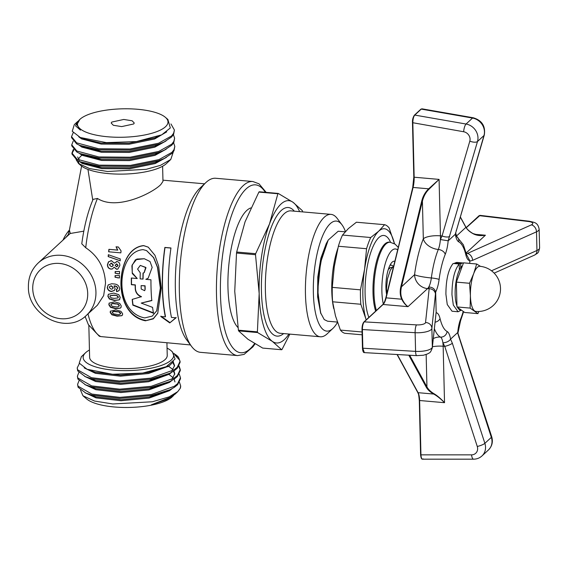 <?xml version="1.0" encoding="UTF-8"?>
<svg xmlns="http://www.w3.org/2000/svg" width="568" height="568" viewBox="0 0 568 568"><rect width="100%" height="100%" fill="white"/><g stroke="black" fill="none" stroke-linecap="round" stroke-linejoin="round"><path stroke-width="0.85" d="M459.37 270.063L459.221 263.992L453.165 263.467C448.372 269.374 445.958 279.626 445.908 294.224L447.257 304.526L452.036 311.228L458.092 311.761L461.322 310.142M459.221 263.992C454.435 269.899 452.014 280.152 451.965 294.756L453.314 305.059L458.092 311.761M463.438 263.048L456.8 262.395L454.649 263.126L454.649 263.595M462.863 262.92L460.705 263.659L454.649 263.126M460.719 267.656L460.705 263.659M238.006 327.537A61.436 19.617 -85 0 1 227.96 287.465A61.436 19.617 -85 0 1 250.843 207.931M120.231 297.391L119.23 299.868L114.416 300.529L109.354 298.995L107.863 296.304L108.353 294.323L113.763 293.067L118.776 294.657L120.231 297.391M121.225 305.861L121.034 307.387L120.338 308.147L115.567 308.722L110.462 307.274L108.85 304.782L109.106 303.163L114.587 301.8L119.649 303.312L121.225 305.861M122.589 313.642L122.525 314.906L121.808 315.694L117.086 316.17L111.931 314.821L110.22 312.563L110.32 311.243L115.801 309.887L120.906 311.307L122.589 313.642M252.852 181.519L215.719 178.267A87.365 27.903 95 0 0 205.907 182.541L199.936 188.157A80.869 25.83 95 0 0 175.37 289.325A80.869 25.83 95 0 0 186.68 339.863L191.579 346.43A87.365 27.903 95 0 0 200.504 352.337L237.637 355.589A87.365 27.903 -85 0 1 216.5 295.083A87.365 27.903 -85 0 1 252.852 181.519L259.043 183.84L266.172 192.374M169.747 322.915L160.758 316.475L165.338 316.873A80.869 25.83 95 0 1 162.363 288.189A80.869 25.83 95 0 1 164.855 247.435L170.961 247.968A80.869 25.83 95 0 0 168.469 288.729A80.869 25.83 95 0 0 171.451 317.413L176.03 317.81L169.747 322.915L176.179 317.469M145.465 320.792L153.275 318.868L157.748 313.295L161.326 288.104L158.628 265.938L154.972 255.323L148.248 247.151L143.626 245.582C126.295 247.328 120.608 270.077 120.934 284.568C121.339 299.797 128.006 317.427 145.465 320.792L153.36 318.556L157.833 313.103M114.807 284.036C117.604 284.461 119.223 286.009 119.649 288.672L119.053 290.667L116.632 291.668L116.255 289.353L117.356 288.977L117.604 288.196C116.98 286.762 115.78 286.045 114.005 286.052L115.112 288.331L114.438 290.447L111.456 291.519C108.978 291.192 107.579 289.829 107.274 287.415L108.211 284.902L111.676 283.759L114.807 284.036M86.485 315.275C66.903 335.226 27.612 315.488 28.4 286.883C28.301 277.326 31.574 269.36 38.219 262.977A35.585 31.815 47.3 0 1 74.578 259.114A35.585 31.815 47.3 0 1 95.942 292.066A35.585 31.815 47.3 0 1 86.485 315.275L97.412 305.194L103.66 295.58L105.52 283.226C104.739 267.862 98.136 256.033 85.718 247.733L81.771 243.807M87.99 313.891A80.869 25.83 95 0 0 100.834 336.583L190.472 344.946M166.928 342.887L167.233 355.44A38.816 12.184 178.6 0 1 165.075 359.587A38.816 12.184 178.6 0 1 122.099 368.547A38.816 12.184 178.6 0 1 89.623 357.336L88.842 325.542M100.834 336.583L99.308 336.249M79.03 380.702L77.596 384.316L78.064 386.204L91.888 394.078L119.905 397.366L151.407 394.504L174.362 386.261L177.606 383.67L180.461 377.706L179.282 374.156M77.596 384.316L78.086 387.234L85.74 393.028L91.909 395.108L119.926 398.395L151.436 395.527L170.088 389.691L174.39 387.291L177.635 384.692L180.489 378.728L180.461 377.706M79.392 363.499L77.198 367.943L77.667 369.832L91.483 377.706L119.5 380.993L151.01 378.125L173.964 369.889L177.209 367.29L180.063 361.333L178.487 357.222A51.496 16.16 178.6 0 0 177.031 355.753A51.496 16.16 178.6 0 0 174.248 353.814M77.198 367.943L77.688 370.854L85.335 376.655L91.512 378.728L119.528 382.015L151.038 379.147L169.69 373.311L173.986 370.911L177.23 368.312L180.084 362.356L180.063 361.333M78.831 372.516L77.397 376.13L77.866 378.018L91.682 385.892L119.706 389.179L151.209 386.311L174.163 378.075L177.408 375.476L180.262 369.519L179.083 365.97M77.397 376.13L77.887 379.048L85.541 384.841L91.711 386.915L119.727 390.202L151.237 387.34L169.889 381.504L174.184 379.097L177.429 376.506L180.29 370.542L180.262 369.519M180.056 361.844L179.609 360.133L174.887 354.943M180.255 370.031L178.757 366.488M172.175 396.883A45.291 14.214 178.6 0 1 114.424 406.986A45.291 14.214 178.6 0 1 86.712 398.97L82.963 395.775L80.507 390.074M173.645 395.399L172.736 396.357L151.393 404.799L166.85 399.524L174.951 394.27L177.741 391.643L169.101 396.883L152.401 401.761L112.783 403.969L94.572 401.051L82.963 395.775M177.741 391.643L180.219 388.349A51.496 16.16 -1.4 0 0 180.667 386.077A51.496 16.16 -1.4 0 0 180.667 385.991M89.439 350.016A45.291 14.214 -1.4 0 0 85.583 352.735A45.291 14.214 -1.4 0 0 113.529 370.137A45.291 14.214 -1.4 0 0 160.588 365.685A45.291 14.214 -1.4 0 0 171.039 350.648A45.291 14.214 -1.4 0 0 167.056 348.12M81.401 356.668L79.215 363.101L87.067 369.278L112.514 374.269L142.76 373.07L166.239 366.687L175.072 359.019L172.338 351.748L171.039 350.648M173.631 142.838L174.809 146.402L174 149.647L171.955 152.352L158.976 159.601L130.342 165.402L99.052 165.139L77.049 159.225L71.944 153.012L73.378 149.384M73.868 149.888L71.987 153.523M71.944 153.012L71.966 154.034L77.078 160.254L80.102 161.731L99.073 166.161L130.37 166.424L159.004 160.63L164.436 158.38L171.976 153.374L174.028 150.676L174.809 146.402M170.954 123.938L174.411 130.022L173.602 133.274L171.55 135.972L158.578 143.228L129.944 149.022L98.647 148.759L76.652 142.852L71.54 136.632L73.18 132.777M71.54 136.632L71.568 137.655L76.68 143.874L79.697 145.351L98.676 149.782L129.973 150.044L158.6 144.251L164.038 142.007L171.579 136.994L173.623 134.297L174.411 130.022M173.425 134.651L174.61 138.209L173.801 141.46L171.756 144.166L158.777 151.415L130.143 157.215L98.853 156.946L76.85 151.038L71.745 144.826L73.18 141.198M71.745 144.826L71.767 145.848L76.879 152.061L79.903 153.537L98.875 157.975L130.171 158.238L158.799 152.437L164.237 150.193L171.777 145.188L173.822 142.483L174.61 138.216M107.821 136.781A45.291 14.214 -1.4 0 0 154.886 132.323A45.291 14.214 -1.4 0 0 165.338 117.285A45.291 14.214 -1.4 0 0 137.626 109.276A45.291 14.214 -1.4 0 0 79.882 119.372A45.291 14.214 -1.4 0 0 107.821 136.781M79.882 119.372L76.858 124.726L80.45 130.129L75.572 125.862L77.141 121.957L74.316 124.612L72.25 131.272L80.301 137.499L106.393 142.632L136.434 141.567L161.695 134.843L170.315 127.97L167.879 119.45M170.592 159.643L166.467 163.527A45.291 14.214 178.6 0 1 108.722 173.623A45.291 14.214 178.6 0 1 81.011 165.615L78.576 163.541M173.368 151.741L170.783 159.466L160.488 165.338L146.239 169.307L107.565 171.5L89.645 168.604L78.583 163.541L76.105 159.658M79.918 164.542A45.291 14.214 178.6 0 1 78.348 160.929M78.569 159.466A45.291 14.214 178.6 0 1 81.948 155.234M205.907 182.541A87.365 27.903 95 0 0 179.367 291.838A87.365 27.903 95 0 0 191.579 346.43M162.981 181.384L160.794 184.572C152.678 192.964 116.937 211.033 97.455 198.445A80.869 25.83 95 0 0 85.718 247.733M170.954 248.06L165.011 247.541A80.351 25.659 95 0 0 162.533 288.033A80.351 25.659 95 0 0 165.494 316.532L165.338 316.873M148.333 247.208L143.775 245.681C126.451 247.414 120.785 270.013 121.105 284.412C121.509 299.542 128.155 317.058 145.607 320.416M156.803 310.632L160.517 287.855L157.634 267.343L153.708 257.659L146.601 250.609M141.112 285.612A80.869 25.83 95 0 0 141.134 286.336A80.869 25.83 95 0 0 141.212 289.027L144.648 290.681L145.181 289.183A80.351 25.659 95 0 1 145.103 286.513A80.351 25.659 95 0 1 145.081 285.796L141.112 285.612L144.911 285.945A80.869 25.83 95 0 0 144.932 286.67A80.869 25.83 95 0 0 145.01 289.353M143.214 273.009A80.351 25.659 95 0 0 143.086 278.973L142.916 279.087A80.869 25.83 95 0 1 143.044 273.059L144.087 272.718L145.692 267.372L140.275 265.426L137.591 269.076L140.268 272.817A80.869 25.83 95 0 0 140.14 278.845L142.916 279.087M144.18 272.683L145.99 267.67L140.353 265.419M131.499 278.029A80.351 25.659 95 0 0 131.542 284.547L135.319 284.88A80.351 25.659 95 0 0 135.34 285.654A80.351 25.659 95 0 0 135.44 288.842C135.823 292.534 137.832 295.133 141.475 296.645L132.188 299.407A80.869 25.83 95 0 0 132.848 305.158L153.488 313.245A80.869 25.83 95 0 1 152.565 307.373L141.233 303.085L151.791 300.6A80.869 25.83 95 0 1 151.017 287.202A80.869 25.83 95 0 1 150.96 279.797L145.834 279.342L148.149 278.214L152.167 267.4L150.016 261.521L144.286 258.724L135.447 259.746L131.89 265.81L132.344 273.613L137.243 278.533L131.329 278.015A80.869 25.83 95 0 0 131.371 284.703L135.148 285.029A80.869 25.83 95 0 0 135.17 285.818A80.869 25.83 95 0 0 135.269 289.02C135.653 292.733 137.662 295.353 141.304 296.872M145.834 279.342L148.241 278.157M144.364 258.731L136.831 259.065L132.223 264.887L132.223 272.746L137.243 278.533M143.072 249.643C127.204 250.836 121.538 271.355 121.914 284.653C122.198 298.541 128.773 314.97 144.741 317.91L152.245 316.106L156.711 310.817L160.346 288.019L157.464 267.365L153.537 257.616L146.516 250.566L143.072 249.643M277.88 193.745L269.488 223.955A71.426 22.812 -85 0 1 281.018 204.026A71.426 22.812 -85 0 1 292.989 202.265L278.221 193.425L259.228 191.771A82.175 26.242 -85 0 0 259.058 191.927A82.175 26.242 -85 0 0 258.887 192.083L277.88 193.745A82.175 26.242 -85 0 1 278.05 193.581A82.175 26.242 -85 0 1 278.221 193.425M327.346 333.664A61.436 19.617 -85 0 1 327.225 333.778A61.436 19.617 -85 0 1 327.097 333.899A61.436 19.617 -85 0 1 320.324 336.781A61.436 19.617 -85 0 1 305.506 284.178A61.436 19.617 -85 0 1 324.25 217.267A61.436 19.617 -85 0 1 331.023 214.377A61.436 19.617 -85 0 1 337.293 218.538L341.986 224.814A55.224 17.636 -85 0 1 345.422 231.545M337.484 322.375A55.224 17.636 -85 0 1 332.926 328.411A55.224 17.636 -85 0 1 332.82 328.517A55.224 17.636 -85 0 1 313.366 292.868A55.224 17.636 -85 0 1 330.256 223.671A55.224 17.636 -85 0 1 341.986 224.814M238.595 330.888L257.588 332.543L272.356 341.382L281.692 349.746L262.7 348.085L247.925 339.245L238.595 330.888A82.175 26.242 -85 0 1 238.404 330.185L234.74 291.377L236.515 253.044A82.175 26.242 -85 0 1 236.671 252.029L245.056 221.818L258.887 192.083M386.616 294.458A20.292 6.482 -85 0 1 392.097 262.21A20.292 6.482 -85 0 1 394.717 261.273M390.954 265.079A16.302 5.204 95 0 0 390.259 264.865A16.302 5.204 95 0 0 390.188 264.858M345.166 231.822L338.173 231.24L328.212 240.065L320.565 262.558L317.732 290.39L320.593 312.798L324.243 319.585L327.594 321.211L337.378 322.063M362.128 334.808L344.918 333.302A55.898 17.849 -85 0 1 342.589 332.202A55.898 17.849 -85 0 1 340.409 330.093L335.468 315.851L332.614 301.793A55.898 17.849 -85 0 1 332.266 287.373L334.268 266.726L338.365 246.249A55.898 17.849 -85 0 1 342.511 235.053L348.411 228.549L356.406 222.223L384.607 224.694A55.898 17.849 95 0 1 386.936 225.794A55.898 17.849 95 0 1 389.108 227.903L394.476 243.715A51.759 16.529 -85 0 0 394.057 242.145A51.759 16.529 -85 0 0 387.383 229.919A51.759 16.529 -85 0 0 378.707 231.197L384.607 224.694M362.064 331.982L340.409 330.093M456.949 305.925A22.642 7.235 -85 0 1 455.145 294.401A22.642 7.235 -85 0 1 462.451 265.71M386.886 293.344L386.496 288.594L387.482 278.824L390.337 270.041L393.567 265.966M386.56 294.167L386.879 293.372M389.889 265.426L391.38 265.114L393.312 266.136M133.665 123.98L134.261 123.029L132.124 120.785L123.774 119.457L111.782 122.07L111.186 123.022L113.323 125.272L121.673 126.6L133.665 123.98M461.479 310.156L460.62 310.085A22.642 7.235 -85 0 1 457.588 307.387M477.34 267.365A22.642 7.235 -85 0 1 479.839 266.3A22.642 22.642 0 0 1 500.422 290.83A22.642 22.642 0 0 1 475.892 311.42A22.642 7.235 -85 0 1 474.592 310.916A22.642 7.235 -85 0 1 470.41 295.736A22.642 7.235 -85 0 1 473.684 273.684A22.642 7.235 -85 0 1 477.34 267.365M132.372 299.357A80.351 25.659 95 0 0 133.011 304.874L153.644 312.918M141.233 303.085L151.954 300.358M144.726 290.582L145.181 289.183M114.523 290.34L111.619 291.313C109.141 290.986 107.75 289.63 107.444 287.231L108.311 284.809M117.434 288.871L117.775 288.011C117.15 286.584 115.95 285.874 114.175 285.881L114.005 286.052M119.145 290.553L116.802 291.462L116.419 289.169M112.805 288.7L113.231 287.578L111.406 285.818L109.809 286.357M160.914 316.135L169.889 322.539M69.403 230.083L70.304 233.483L83.801 231.162M70.304 233.483L69.9 233.789A35.585 31.815 -132.7 0 0 68.877 234.683L38.219 262.977M92.754 200.128L87.962 169.42M93.081 199.361L97.455 198.445M77.141 121.957L78.27 121.034M174.028 353.516L178.487 357.222M180.219 388.349L180.659 385.892L179.481 382.342M65.888 237.445A36.047 32.227 47.3 0 1 68.281 234.655L69.346 230.146A38.816 38.816 0 0 0 63.005 240.101M116.028 246.803L117.604 250.083L108.907 249.324A80.869 25.83 95 0 0 108.637 251.794L120.849 252.859A80.869 25.83 95 0 1 121.069 250.879L118.378 247.009L116.028 246.803L118.392 247.08M108.339 254.712L120.274 258.923A80.869 25.83 95 0 0 120.132 260.79L108.168 256.58A80.869 25.83 95 0 1 108.339 254.712M114.36 263.154L116.965 261.507C119.017 261.976 119.969 263.36 119.812 265.661L117.768 269.111L116.539 269.253L114.14 267.173L112.372 268.941L111.044 269.104C108.63 268.707 107.43 267.223 107.437 264.645L108.488 261.82L111.413 260.691L114.36 263.154L117.129 261.493M116.525 261.507L116.965 261.507M110.788 260.676L111.413 260.691M119.557 271.49A80.869 25.83 95 0 0 119.493 273.939L115.119 273.194A80.869 25.83 95 0 1 115.162 271.532L119.557 271.49M119.465 275.565A80.869 25.83 95 0 0 119.443 277.993L115.056 277.248A80.869 25.83 95 0 1 115.077 275.601L119.465 275.565M80.45 130.129L76.858 124.726M166.722 131.868L154.624 138.975L129.113 144.229L101.225 144.08L81.622 138.904L78.739 136.796M166.019 140.992L154.823 147.162L129.312 152.416L101.423 152.267L81.82 147.091L79.009 145.053M166.218 149.178L155.028 155.348L129.511 160.602L101.622 160.46L82.019 155.277L79.208 153.239M166.417 157.364L155.227 163.534L129.71 168.788L101.821 168.646L82.218 163.47L79.406 161.426M161.695 134.843L154.602 137.953L129.085 143.207L101.196 143.058L84.149 139.124L80.301 137.499M164.038 142.007L154.801 146.139L129.284 151.393L101.395 151.244L84.348 147.311L79.697 145.351M164.237 150.193L155 154.326L129.49 159.58L101.601 159.438L84.547 155.497L79.903 153.537M164.436 158.38L155.199 162.512L129.689 167.766L101.8 167.624L84.746 163.683L82.665 162.704M79.385 160.403L77.646 156.967M85.044 392.729L96.056 397.891L121.019 400.731L149.1 398.09L169.548 390.656L172.09 388.668M156.079 370.627L155.554 370.499M84.845 384.543L95.857 389.705L120.821 392.545L148.901 389.904L169.349 382.47L171.891 380.475M174.752 374.262L173.496 371.231M167.915 366.75L167.035 366.289M84.646 376.35L95.651 381.519L120.622 384.358L148.695 381.71L169.15 374.284L171.692 372.288M174.546 366.076L172.778 362.391M84.163 367.865L95.452 373.325L120.423 376.165L148.496 373.524L168.952 366.09L173.503 361.624M151.393 404.799L166.85 399.524M85.74 393.028L96.027 396.869L120.998 399.709L149.072 397.067L165.544 391.87L170.088 389.691M174.958 381.937L174.142 379.133M173.275 377.89L168.966 374.404M85.541 384.841L95.829 388.682L120.799 391.522L148.873 388.881L165.345 383.684L169.889 381.504M171.877 379.445L174.759 373.751L173.943 370.94M173.077 369.697L168 365.785M85.335 376.655L95.63 380.496L120.593 383.336L148.674 380.688L165.146 375.498L169.69 373.311M171.671 371.259L174.561 365.565L173.261 362.015M87.067 369.278L95.431 372.303L120.395 375.15L148.475 372.501L166.239 366.687M68.281 234.655L69.9 233.789M108.907 249.324L117.768 250.147L116.184 246.881M109.07 249.387A80.351 25.659 95 0 0 108.8 251.809M108.502 254.769A80.351 25.659 95 0 0 108.332 256.594L108.168 256.58M120.295 260.783L108.332 256.594M117.853 269.076L116.703 269.196L114.14 267.173M112.457 268.912L111.214 269.04C108.8 268.643 107.6 267.166 107.608 264.61L108.658 261.798L111.576 260.684M112.137 266.562L113.401 265.043L111.633 263.161L110.867 263.19M116.639 266.726L118.101 265.476L116.788 263.942L116.241 263.971M117.107 266.711L116.468 266.775L117.931 265.512L116.319 263.957M116.788 263.942L115.112 265.242L116.468 266.775M111.633 263.161L109.319 264.773L111.25 266.648L112.052 266.584L113.238 265.079L110.945 263.176M119.493 273.833L117.406 273.762M115.332 271.518A80.351 25.659 95 0 0 115.29 273.101L115.119 273.194M117.576 273.669L115.29 273.101M119.443 277.858L117.356 277.809M115.24 275.586A80.351 25.659 95 0 0 115.226 277.134L115.056 277.248M117.526 277.695L115.226 277.134M120.338 308.147L115.723 308.403L110.618 306.961L109.013 304.491L109.191 303.028M121.112 307.224L120.494 307.835M119.166 306.095L119.344 305.392L117.981 304.086L114.992 303.603C112.94 303.12 111.619 303.475 111.044 304.668M114.992 303.603L114.835 303.887C112.762 303.404 111.442 303.759 110.888 304.959L111.072 304.235M117.981 304.086L114.835 303.887M110.888 304.959L112.265 306.259L115.247 306.734C117.37 307.224 118.684 306.869 119.188 305.683L117.817 304.377M119.344 305.392L119.259 305.96M121.808 315.694L117.235 315.801L112.081 314.466L110.369 312.215L110.405 311.079M117.086 316.17L117.235 315.801M111.931 314.821L112.081 314.466M122.589 314.722L121.957 315.339M120.572 313.742L120.707 313.117L119.28 311.924L116.284 311.463C114.218 311.008 112.925 311.314 112.407 312.393M116.284 311.463L116.135 311.796C114.047 311.335 112.755 311.654 112.251 312.741L112.393 312.102M119.28 311.924L116.135 311.796M112.251 312.741L113.685 313.919L116.674 314.381C118.811 314.842 120.104 314.53 120.551 313.465L119.131 312.265M120.707 313.117L120.672 313.579M119.23 299.868L114.58 300.266L109.517 298.74L108.026 296.07L108.438 294.217M119.947 299.08L119.401 299.606M118.116 297.774L118.364 296.972L117.051 295.58L114.076 295.076L110.164 295.658M117.051 295.58L113.912 295.303L110.071 295.765L109.901 296.489L111.221 297.873L114.189 298.377L118.037 297.909L118.201 297.213L116.887 295.807M109.304 287.55L111.207 289.219L112.72 288.814L113.06 287.763L111.236 285.988L109.723 286.435L109.304 287.55M236.515 253.044L255.508 254.705L259.171 293.514A71.426 22.812 -85 0 1 269.488 223.955L255.664 253.69L236.671 252.029M255.508 254.705A82.175 26.242 -85 0 1 255.664 253.69M288.913 334.041A71.426 22.812 -85 0 1 272.356 341.382A71.426 22.812 -85 0 1 259.171 293.514L257.396 331.847L238.404 330.185M257.588 332.543A82.175 26.242 -85 0 1 257.396 331.847M289.822 334.119L282.033 349.426A82.175 26.242 -85 0 1 281.692 349.746M302.602 211.892L302.517 211.324A82.175 26.242 -85 0 0 302.318 210.621L292.989 202.265A71.426 22.812 -85 0 1 299.613 211.63M320.899 313.692L317.931 297.369L318.364 276.907L321.992 256.367L328.119 240.236L326.231 243.644L320.856 258.248L317.789 277.021L317.618 296.95L320.671 313.053M370.712 237.516L378.707 231.197A51.759 16.529 -85 0 0 364.557 269.374L366.559 248.72A55.898 17.849 95 0 1 370.712 237.516L342.511 235.053M360.46 289.843L364.557 269.374A51.759 16.529 -85 0 0 365.756 318.499L360.815 304.256A55.898 17.849 95 0 1 360.46 289.843L332.266 287.373M366.14 319.926L365.756 318.499A51.759 16.529 -85 0 0 366.168 319.905M332.614 301.793L360.815 304.256M338.365 246.249L366.559 248.72M386.567 294.217L386.829 293.585M478.909 311.484L477.894 313.621A26.142 8.35 -85 0 1 477.887 313.628L470.134 308.097A26.142 8.35 -85 0 1 470.134 308.09L470.41 295.736L469.53 283.283A26.142 8.35 -85 0 1 469.53 283.269L473.684 273.684L476.673 263.999A26.142 8.35 -85 0 1 476.68 263.992L480.507 266.371M476.68 263.992L463.516 262.842A26.142 8.35 -85 0 1 463.516 262.842L476.673 263.999M469.53 283.269L456.367 282.118L463.516 262.849M477.887 313.628L464.723 312.478L456.977 306.947A26.142 8.35 -85 0 1 456.977 306.94L470.134 308.097L456.977 306.94L456.367 282.133A26.142 8.35 -85 0 1 456.367 282.118L469.53 283.283M435.968 313.856L436.146 312.748A19.667 6.283 -85 0 1 440.058 318.577A45.547 14.548 95 0 0 447.108 331.499A19.667 6.283 -85 0 1 450.573 339.181L452.355 343.242L484.873 443.331L491.348 437.36L457.56 332.663L450.736 338.961M433.299 338.606A13.454 12.645 117.6 0 1 440.448 337.094A6.212 5.836 -62.4 0 0 447.108 331.499M409.663 355.241L426.944 386.907C428.393 389.513 430.75 391.785 434.023 393.723C437.303 395.662 440.811 398.651 444.531 402.691L419.617 400.511L420.945 454.854L471.554 454.854A7.249 6.482 -132.7 0 0 477.276 446.476L444.758 346.388L442.891 342.866C446.483 342.554 449.047 341.332 450.573 339.181M491.696 436.7C493.18 441.84 492.094 446.263 488.437 449.977A13.454 12.034 -132.7 0 0 491.348 437.36A6.212 1.271 162 0 0 491.696 436.7L457.73 332.578A19.667 6.283 -85 0 1 460.669 318.982A45.547 14.548 95 0 0 463.247 311.42M466.52 254.478L469.75 260.613A19.667 6.283 -85 0 1 465.838 254.791A45.547 14.548 95 0 0 458.788 241.869A19.667 6.283 -85 0 1 455.323 234.179L483.971 135.539L477.496 141.51L448.166 240.789A19.667 6.283 -85 0 1 445.227 254.386A45.547 14.548 95 0 0 439.107 279.463A19.667 6.283 -85 0 1 435.642 292.094L431.879 328.382L432.34 347.048L436.16 312.244L435.677 292.555M421.974 108.822L421.243 109.106A0.518 0.461 -132.7 0 0 420.86 109.212L421.974 108.822L473.236 117.768C481.983 120.395 485.661 126.153 484.291 135.042L455.323 234.179M445.227 254.386A6.212 4.068 22 0 0 438.311 249.466A51.759 16.529 95 0 0 431.353 277.965A13.454 1.676 7.4 0 1 414.562 274.72A65.213 20.824 -85 0 1 423.323 238.816A13.454 8.818 22 0 0 438.311 249.466A13.454 4.295 95 0 0 440.37 239.547L448.166 240.789M429.025 189.187L428.67 188.81L439.078 179.396L429.025 189.187C425.872 192.247 423.664 196.223 422.407 201.129L401.498 286.776C400.383 291.604 400.61 295.722 402.187 299.137C403.77 302.538 405.708 305.044 408.009 306.663L383.095 304.483L364.251 321.871L416.507 324.882A7.249 2.272 -1.4 0 0 425.531 322.56L429.181 288.743L428.79 286.968C432.56 287.223 434.839 288.927 435.642 292.094M436.16 312.244L436.146 312.748M466.264 253.747L467.45 253.42A6.212 4.714 65.9 0 1 472.59 260.364L469.736 261.124L469.793 263.389M469.736 261.124L469.75 260.613M448.337 240.704L455.16 234.406M432.305 347.786C430.175 354.148 429.01 352.565 427.747 353.864L423.472 355.234L416.749 355.646A6.212 1.498 -86.7 0 1 415.584 351.372A13.454 4.224 -1.4 0 0 432.34 347.048A6.212 5.893 -173.8 0 1 432.305 347.786L435.954 313.976A6.212 5.893 -173.8 0 0 435.983 313.238M432.418 346.743A13.454 4.224 178.6 0 1 443.154 346.246L444.758 346.388A6.212 1.271 -18 0 0 452.355 343.242M459.178 336.611A6.212 1.271 162 0 1 458.83 337.271M456.537 229.862A6.212 2.45 -163.7 0 1 456.218 230.359M473.236 117.768A6.212 1.81 99.9 0 0 472.533 118.059L421.243 109.106L414.775 115.084C413.547 116.532 412.9 119.131 412.829 122.88L414.157 177.216L439.078 179.396L440.456 235.841A13.454 4.295 95 0 1 440.37 239.547L442.06 235.976A6.212 2.45 16.3 0 0 449.742 236.331M439.107 279.463A6.212 0.774 7.4 0 0 431.353 277.965A13.454 4.295 -85 0 1 428.79 286.968A13.454 4.295 -85 0 1 427.576 288.601L429.181 288.743A6.212 5.893 6.2 0 1 435.528 294.565M426.156 354.531L426.944 386.907A0.518 0.44 151.4 0 1 426.341 387.326L408.811 355.192M434.023 393.723L433.689 394.043C430.203 392.041 427.754 389.804 426.341 387.326M434.364 328.702A51.759 16.529 95 0 0 440.448 337.094A13.454 4.295 95 0 1 442.891 342.866A13.454 4.295 95 0 1 443.154 346.246L444.531 402.691C440.676 398.779 437.062 395.896 433.689 394.043L418.098 392.68A13.454 4.295 -85 0 1 419.617 400.511L419.269 400.369C418.502 391.622 418.091 393.972 417.757 392.467A0.518 0.44 -28.6 0 0 418.098 392.68L397.28 354.524M473.087 233.675L479.562 235.471L485.413 235.223C480.514 236.011 476.403 235.5 473.087 233.696C469.786 231.886 467.386 229.763 465.895 227.342A0.518 0.44 -28.6 0 0 465.859 227.051L460.329 216.905M421.79 200.852C423.018 196.052 425.311 192.041 428.67 188.81L413.085 187.447L386.133 297.852L401.725 299.215C400.042 295.545 399.765 291.306 400.88 286.499L421.79 200.852L422.407 201.129L423.323 238.816A13.454 4.224 -1.4 0 1 440.456 235.841L442.06 235.976L469.814 141.155A6.212 2.45 16.3 0 0 477.496 141.51A13.454 12.034 47.3 0 0 466.065 124.03L472.533 118.059A13.454 12.034 -132.7 0 1 483.971 135.539A6.212 2.45 -163.7 0 0 484.291 135.042M402.187 299.137L401.725 299.215C403.429 302.595 405.524 305.08 408.009 306.663L427.576 288.601A13.454 12.034 -132.7 0 1 414.562 274.72L401.498 286.776L400.88 286.499M363.776 322.319C362.654 323.71 362.072 326.089 362.029 329.454L362.001 329.511C362.015 325.982 362.654 323.469 363.918 321.978A0.518 0.461 47.3 0 1 364.251 321.871C363.037 323.419 362.412 326.011 362.391 329.66L362.846 348.326L364.344 352.621L416.749 355.646M419.298 400.419L420.945 454.854C421.193 458.355 421.939 459.697 423.174 458.887M417.956 392.644A13.973 4.466 95 0 1 419.298 400.312L420.597 454.705C420.923 457.844 421.57 459.327 422.542 459.178L473.598 459.178C476.815 459.15 479.598 458.071 481.962 455.948A13.454 12.034 47.3 0 0 484.873 443.331A6.212 1.271 -18 0 1 477.276 446.476M466.136 253.307L467.45 253.42L531.371 224.871A7.249 2.272 -1.4 0 0 528.517 221.506L479.335 215.655A0.518 0.461 -132.7 0 0 478.994 215.769L480.059 215.364L466.264 227.718M469.814 141.155A7.249 6.482 -132.7 0 0 463.658 131.748L412.51 122.674C412.553 119.294 413.128 116.909 414.25 115.524M392.026 267.372L390.706 267.457L388.285 269.537M389.627 268.082L388.995 267.493M265.313 192.296A84.263 26.909 95 0 0 235.131 206.106A84.263 26.909 95 0 0 220.455 294.394A84.263 26.909 95 0 0 254.606 343.569M32.738 288.693A29.117 26.036 -132.7 0 0 60.897 318.726A29.117 26.036 -132.7 0 0 87.706 293.493A29.117 26.036 -132.7 0 0 59.548 263.46A29.117 26.036 -132.7 0 0 32.738 288.693M283.617 333.579A64.539 20.611 -85 0 1 261.422 290.624A64.539 20.611 -85 0 1 281.174 210.558A64.539 20.611 -85 0 1 294.316 211.168M331.023 214.377L290.958 210.877A61.436 19.617 95 0 0 284.178 213.767A61.436 19.617 95 0 0 265.441 280.677A61.436 19.617 95 0 0 280.258 333.281L320.324 336.781M368.873 317.406A45.028 14.377 -85 0 1 368.043 262.594A45.028 14.377 -85 0 1 386.41 236.473A45.028 14.377 -85 0 1 390.55 242.295M388.668 242.039L389.151 242.167A38.816 12.397 95 0 0 375.121 267.592A38.816 12.397 95 0 0 375.661 311.136M397.508 249.821A32.61 10.416 95 0 0 397.323 249.679A32.61 10.416 95 0 0 384.735 265.59A32.61 10.416 95 0 0 383.315 303.958M333.764 308.68A45.291 14.463 -85 0 1 337.825 248.443M376.399 310.462A38.816 12.397 -85 0 1 376.208 267.116A38.816 12.397 -85 0 1 390.131 242.252L389.151 242.167M456.594 236.359A6.212 5.836 117.6 0 1 458.788 241.869M456.551 236.281L463.332 244.744L466.016 252.831A6.212 4.253 166.6 0 1 465.838 254.791M463.616 311.683L460.563 320.799A6.212 4.068 -158 0 0 460.669 318.982M435.067 322.226A6.212 4.253 -13.4 0 0 440.058 318.577M491.505 270.787L536.966 250.488L536.504 231.822L472.59 260.364M456.452 236.054L465.895 227.342L460.286 217.054M425.531 322.56A6.212 5.893 6.2 0 1 431.879 328.382A13.454 4.224 178.6 0 1 415.123 332.699L362.001 329.511L362.455 348.184L415.584 351.372L415.123 332.699A6.212 1.498 93.3 0 1 416.507 324.882M471.554 454.854A6.212 2.144 90 0 0 473.598 459.178M534.502 255.11A6.212 4.714 -114.1 0 0 536.966 250.488A13.454 4.224 -1.4 0 0 539.6 247.882C538.308 253.917 537.988 252.696 534.502 255.11L494.153 273.13M539.6 247.882L539.146 229.216A13.454 4.224 178.6 0 1 536.504 231.822A6.212 4.714 65.9 0 0 531.371 224.871M528.517 221.506A6.212 2.457 -83.2 0 1 529.39 221.236C534.012 222.514 537.797 222.024 539.146 229.216M474.457 234.264L485.413 235.223L466.072 253.072M463.658 131.748A6.212 1.81 -80.1 0 1 466.065 124.03L414.775 115.084A0.518 0.461 -132.7 0 0 414.391 115.183L414.391 115.183C412.936 117.377 412.297 119.891 412.482 122.731L413.809 177.074L412.517 122.787M385.771 298.044L385.757 297.966C384.884 301.345 383.876 303.56 382.754 304.597A0.518 0.461 47.3 0 1 383.095 304.483A13.454 4.295 -85 0 0 386.133 297.852L412.709 187.561L413.809 177.074L414.157 177.216A13.454 4.295 -85 0 1 413.085 187.447L385.807 297.902M362.029 329.568L362.455 348.184C362.732 351.251 363.357 352.735 364.344 352.621M417.721 392.176A0.518 0.44 -28.6 0 0 417.757 392.467L397.046 354.51M420.86 109.212L414.391 115.183M412.758 187.497A13.973 4.466 95 0 0 413.845 177.124M85.583 352.735L81.281 356.782M165.338 117.285L167.951 119.514M162.611 166.246L162.981 181.426M237.637 355.589L244.098 354.389L252.916 346.856L255.075 343.846M332.926 328.411L327.225 333.778M398.132 247.257L395.065 244.112L390.131 242.252M391.38 265.114L390.11 265.007M69.452 229.827L81.593 166.083M162.952 180.177L204.558 183.812M84.746 163.683L80.102 161.731M85.101 316.482L88.359 324.619L99.357 336.27M81.778 243.807C84.099 226.426 87.877 211.594 93.109 199.304M156.711 310.817L156.896 310.455M320.544 312.684L320.7 313.124M458.064 332.543L460.563 320.799M466.797 255.06L466.016 252.831M455.6 232.717L456.707 236.558M488.437 449.977L481.962 455.948M479.655 235.479L473.009 233.562C469.402 231.439 467.024 229.266 465.859 227.051M480.059 215.364L529.39 221.236M466.186 227.59L478.994 215.769M382.754 304.597L363.918 321.978"/></g></svg>
